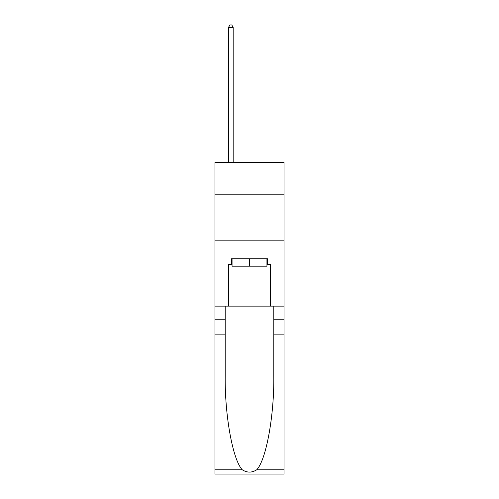 <?xml version="1.0" encoding="UTF-8"?>
<svg xmlns="http://www.w3.org/2000/svg" width="499" height="499" viewBox="0 0 499 499"><rect width="100%" height="100%" fill="white"/><g stroke="black" fill="none" stroke-linecap="round" stroke-linejoin="round"><path stroke-width="0.75" d="M284.018 194.18L284.018 162.462L214.982 162.462L214.982 194.18L284.018 194.18L284.018 306.13L270.489 306.13L270.489 264.333L267.508 264.333L267.508 258.738L231.492 258.738L231.492 264.333L232.054 264.333M214.982 334.112L225.199 334.112L225.199 375.716C224.7 415.48 232.771 459.903 242.283 469.796C247.092 472.865 251.901 472.865 256.717 469.796L284.018 469.796L284.018 474.05L214.982 474.05L214.982 194.18M266.946 258.738L266.946 266.198L232.054 266.198L232.054 258.738M249.5 258.738L249.5 266.198M256.717 469.796C266.229 459.903 274.3 415.48 273.801 375.716L273.801 306.13M273.801 334.112L284.018 334.112L284.018 306.13M225.199 306.13L225.199 334.112M284.018 469.796L284.018 334.112M214.982 306.13L228.511 306.13L228.511 264.333L231.492 264.333M214.982 240.824L284.018 240.824M228.511 306.13L270.489 306.13M266.946 264.333L267.508 264.333M233.176 162.462L233.176 27.376L228.511 27.376L228.511 162.462M228.511 27.376L229.908 24.95L231.773 24.95L233.176 27.376M273.801 319.185L284.018 319.185M225.199 319.185L214.982 319.185M214.982 469.796L242.283 469.796"/></g></svg>
